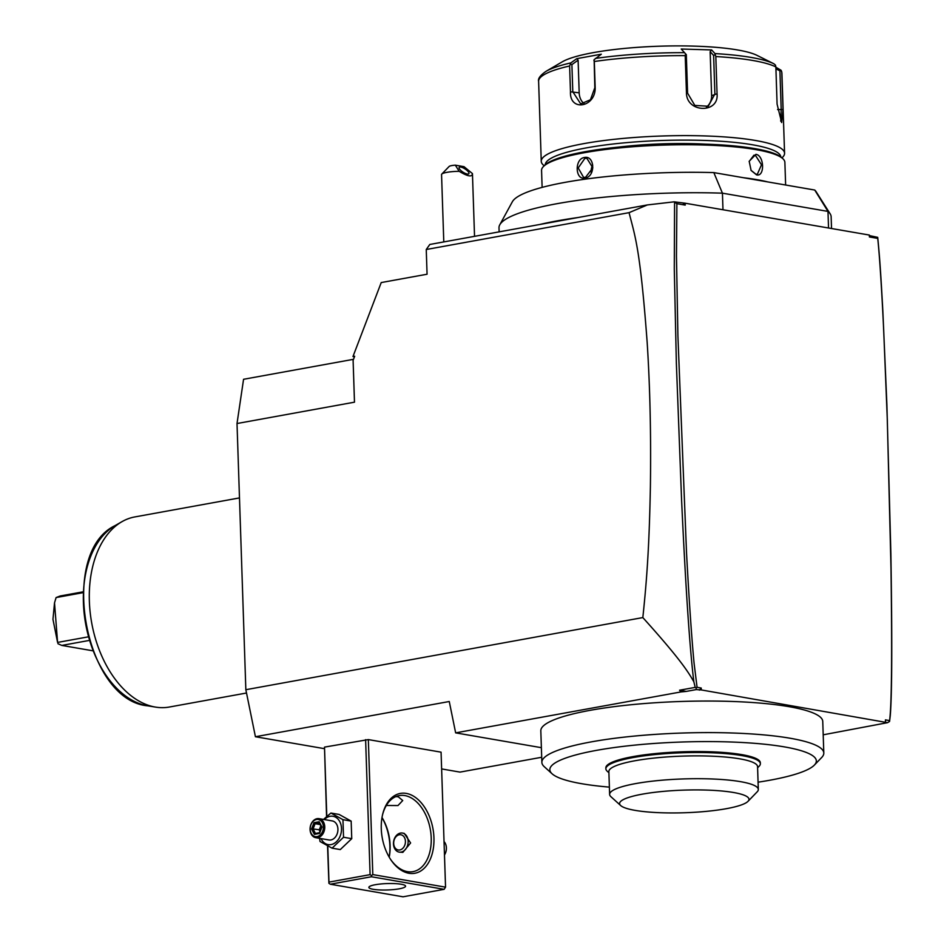 <?xml version="1.0" encoding="UTF-8"?>
<svg xmlns="http://www.w3.org/2000/svg" width="944" height="944" viewBox="0 0 944 944"><rect width="100%" height="100%" fill="white"/><g stroke="black" fill="none" stroke-linecap="round" stroke-linejoin="round"><path stroke-width="1.42" d="M594.307 61.502L594.083 59.708L601.328 54.197L576.784 58.658L570.849 62.894A119.794 20.957 -1.9 0 0 546.021 71.331L562.258 61.832A102.4 17.912 178.1 0 1 639.501 47.2A102.4 17.912 178.1 0 1 737.653 49.973A102.4 17.912 178.1 0 1 757.029 55.377L773.856 63.767A119.794 20.957 178.1 0 0 773.856 63.767L775.461 65.124L775.862 66.93A121.729 21.287 178.1 0 0 752.781 60.475A121.729 21.287 178.1 0 0 715.823 56.546L714.974 53.584L711.658 49.938L681.226 49.029L685.568 53.796L685.214 55.625A121.729 21.287 178.1 0 0 594.307 61.502L595.168 87.308C595.983 107.274 569.503 112.159 570.471 91.792L569.621 65.986A121.729 21.287 178.1 0 0 538.611 81.314L541.254 161.306A121.729 21.287 178.1 0 0 543.319 165.023L544.157 165.778M781.986 157.896L782.765 157.082A121.729 21.287 178.1 0 0 784.57 153.235A121.729 21.287 178.1 0 0 755.436 140.467A121.729 21.287 178.1 0 0 620.479 138.674A121.729 21.287 178.1 0 0 541.254 161.306M781.62 71.39L781.915 73.243A121.729 21.287 178.1 0 0 781.774 72.322L783.013 109.539L781.644 122.555L777.089 104.135L775.862 66.93M775.874 67.201L781.148 70.328L779.909 70.812L781.184 109.339L780.735 121.21M570.849 62.894L569.621 65.986M715.823 56.546L717.051 93.751C719.245 113.846 686.43 112.95 686.453 92.842L685.214 55.625M594.142 59.708L594.826 87.721L590.437 99.769L580.702 103.887L572.796 91.721L571.899 64.605L578.106 60.168L579.191 92.831A14.49 10.903 99.8 0 0 584.324 103.698M570.259 64.039L571.899 64.605L570.318 64.027M576.784 58.658L578.106 60.168M593.929 60.605L594.083 59.708M685.568 53.796L686.312 54.634L687.586 93.161L694.831 105.421L708.271 106.247L714.891 93.975L713.617 55.448L715.033 54.681M706.431 107.026A14.49 13.417 -117.8 0 0 711.611 95.71L710.148 51.637L711.658 49.938M685.497 53.796L686.312 54.634M710.148 51.637L713.617 55.448L715.092 54.681M780.818 156.905A117.858 20.615 178.1 0 0 752.616 144.798A117.858 20.615 178.1 0 0 622.662 143.004A117.858 20.615 178.1 0 0 545.254 164.716M705.026 144.125A98.542 17.24 178.1 0 0 620.019 146.945M785.632 185.012L784.877 162.368A121.729 21.287 178.1 0 0 782.812 158.651L781.644 157.577A120.561 21.087 178.1 0 0 754.811 148.609A120.561 21.087 178.1 0 0 631.394 145.931A120.561 21.087 178.1 0 0 544.476 165.448L543.378 166.592A121.729 21.287 178.1 0 0 541.561 170.439L542.127 187.384M782.812 158.651A121.729 21.287 178.1 0 0 755.731 149.589A121.729 21.287 178.1 0 0 631.123 146.886A121.729 21.287 178.1 0 0 543.378 166.592M755.896 154.344C764.298 155.335 765.018 177.059 756.569 174.876L751.105 170.463L749.182 161.294L755.896 154.344L755.33 155.205L761.501 164.775L757.359 174.227L755.955 174.227L750.999 170.298M743.601 177.743A121.729 21.287 -1.9 0 1 756.734 179.631A121.729 21.287 -1.9 0 1 767.696 181.909M585.056 178.027C575.073 180.552 574.377 158.816 584.371 157.495C594.991 155.087 595.688 176.823 585.056 178.027L585.528 177.354L583.593 177.366L578.188 167.949L584.902 158.344L586.885 158.332L592.82 167.855L585.528 177.354M749.158 161.483L753.902 155.217L755.33 155.205M713.829 172.599A152.775 26.727 178.1 0 0 512.344 201.78L499.777 224.802A166.168 29.063 -1.9 0 1 722.431 193.166L713.829 172.599L814.731 190.039L827.982 211.409A166.168 29.063 -1.9 0 1 830.165 213.84A166.168 29.063 -1.9 0 1 831.145 216.79L831.534 228.519M830.165 213.84L816.112 191.703A152.775 26.727 178.1 0 0 814.731 190.039M499.14 231.87L498.998 227.811A166.168 29.063 -1.9 0 1 499.777 224.802M722.986 209.757L722.431 193.166L827.982 211.409L828.537 228M823.203 734.81L887.584 722.667L889.567 721.44L890.263 715.764C892.021 694.1 892.222 640.032 890.876 553.55L886.888 404.74L882.841 311.048C880.528 268.391 879.442 254.998 877.708 237.357L869.365 235.575M877.708 237.357L877.743 238.395L869.412 236.956L869.341 235.056L685.143 203.208L685.214 205.108L676.872 203.668L674.169 201.827L685.143 203.208M676.883 203.668L676.459 256.154L677.91 335.981L686.536 552.995C689.108 600.514 691.622 637.247 694.076 663.231L697.073 687.315L696.117 687.999L695.221 687.374L693.852 681.804C688.66 672.6 680.636 659.502 642.829 617.577C647.171 576.819 649.283 543.26 650.392 486.715C651.112 435.326 650.038 387.229 647.171 342.436C640.138 248.591 635.288 236.991 629.058 212.66L647.372 204.931L674.169 201.827M647.372 204.931L429.815 244.461L426.251 249.511L427.066 274.232L381.223 282.563L352.973 356.549L354.673 356.242L353.103 360.36L354.484 402.179L237.015 423.526L243.564 379.287L353.422 359.334M697.073 687.315L701.227 688.034L701.298 689.934L696.259 689.592L686.264 691.409L679.55 690.217L695.221 687.374M887.584 722.667L701.298 689.934M885.496 721.782L885.425 719.883L889.59 720.602C891.691 704.814 892.163 654.216 891.006 568.807L887.301 419.396L883.655 329.421C881.861 291.826 879.619 256.095 877.743 238.395M685.214 205.108L683.22 203.397M674.582 202.228L674.287 268.851L676.364 363.275L681.592 500.072C685.686 588.277 689.781 648.858 693.852 681.804M696.117 687.999L696.259 689.592M686.264 691.409L680.978 691.928L679.55 690.217M324.311 748.651L255.423 736.733L449.261 701.51L455.645 732.863L541.384 747.683M455.645 732.863L680.978 691.928M758.079 782.187A133.316 23.317 178.1 0 0 769.62 780.263A133.316 23.317 178.1 0 0 814.353 765.1L821.705 757.477A141.045 24.674 178.1 0 0 823.805 753.029L822.755 721.464A141.045 24.674 178.1 0 0 740.438 701.805A141.045 24.674 178.1 0 0 590.236 710.313A141.045 24.674 178.1 0 0 540.818 730.821L541.868 762.374A141.045 24.674 178.1 0 0 544.251 766.681L552.098 773.797A133.316 23.317 178.1 0 0 609.387 787.119M441.627 768.923L460.011 772.109L541.703 757.265M365.611 739.648L370.095 874.64L371.488 875.56L372.809 874.581L445.544 887.159L441.072 752.167L368.337 739.589L324.5 747.117L326.565 816.548M255.423 736.733L245.841 689.71L237.015 423.526M629.058 212.66L426.251 249.511M642.829 617.577L245.841 689.71M354.673 356.242L353.103 360.36M352.973 356.549L354.224 356.773M578.247 217.498A166.168 29.063 178.1 0 0 539.838 224.471M889.567 721.44L889.59 720.602M441.78 174.085L449.143 166.463A7.729 1.357 -1.9 0 1 455.338 165.165L459.173 171.312A15.458 2.702 178.1 0 0 446.972 172.327A15.458 2.702 178.1 0 0 441.78 174.085A15.458 2.702 178.1 0 0 441.556 174.569L443.786 241.924M455.338 165.165L464.035 166.675L472.448 173.602C472.189 177.283 467.764 176.516 459.173 171.312M474.537 236.342L472.448 173.602M467.268 174.015A5.794 1.888 -147 0 1 461.486 171.041A5.794 1.888 -147 0 1 459.15 167.395A5.794 1.888 -147 0 1 460.766 167.076A5.794 1.888 -147 0 1 466.548 170.05A5.794 1.888 -147 0 1 468.885 173.696A5.794 1.888 -147 0 1 467.268 174.015M246.514 693.014L169.342 707.032A96.607 61.348 -100.3 0 1 155.618 707.115A96.607 61.348 -100.3 0 1 155.229 707.056A96.607 61.348 -100.3 0 1 91.651 622.651A96.607 61.348 -100.3 0 1 121.929 521.69A96.607 61.348 -100.3 0 1 134.803 516.934L239.481 497.913M88.24 636.858L57.584 642.427L52.958 619.323L54.516 602.874L56.097 597.564L83.119 592.655M57.584 642.427L54.516 602.886M83.155 591.817L60.156 595.994L56.097 597.564M57.914 643.69L61.797 645.425L92.878 650.805M89.279 640.433L61.797 645.425M370.095 874.64L328.972 882.109L328.901 883.301L327.544 845.859M389.164 857.105A40.58 25.771 79.7 0 0 381.99 817.587M328.972 882.109L327.78 845.989M326.789 816.359L324.5 747.117M372.809 874.581L368.337 739.589M406.286 793.408A40.58 25.771 -100.3 0 1 433.945 837.894A40.58 25.771 -100.3 0 1 408.929 873.271A40.58 25.771 -100.3 0 1 390.899 859.854A40.58 25.771 -100.3 0 1 382.639 814.401A40.58 25.771 -100.3 0 1 406.286 793.408M445.544 887.159L444.14 889.331L371.405 876.752L330.294 884.221L403.029 896.8L444.14 889.331M328.901 883.301L330.294 884.221M371.405 876.752L371.488 875.56M401.165 884.245A18.361 3.21 -1.9 0 1 405.566 886.168A18.361 3.21 -1.9 0 1 393.613 889.578A18.361 3.21 -1.9 0 1 373.269 889.307A18.361 3.21 -1.9 0 1 368.868 887.384A18.361 3.21 -1.9 0 1 380.821 883.973A18.361 3.21 -1.9 0 1 401.165 884.245M382.497 814.991A38.645 24.544 -100.3 0 1 399.229 795.591A38.645 24.544 -100.3 0 1 404.87 795.58A38.645 24.544 -100.3 0 1 430.912 833.587A38.645 24.544 -100.3 0 1 413.047 871.631A38.645 24.544 -100.3 0 1 407.395 871.631A38.645 24.544 -100.3 0 1 390.556 859.347M395.878 796.594L398.262 796.783L402.722 800.536L397.979 805.551L386.32 805.48M389.223 857.187A38.645 24.544 79.7 0 0 382.001 817.48M399.159 852.102L402.84 852.385L410.616 842.957L404.221 833.363L402.451 833.056A9.664 7.269 -80.2 0 0 400.492 833.068A9.664 7.269 -80.2 0 0 393.495 842.626A9.664 7.269 -80.2 0 0 399.159 852.102A9.664 7.269 -80.2 0 0 401.129 852.09A9.664 7.269 -80.2 0 0 408.127 842.532A9.664 7.269 -80.2 0 0 402.451 833.056M399.3 834.756A7.729 5.817 -80.2 0 0 393.683 843.429A7.729 5.817 -80.2 0 0 399.808 849.966A7.729 5.817 -80.2 0 0 405.424 841.293A7.729 5.817 -80.2 0 0 399.3 834.756M444.034 841.541A9.664 7.269 99.8 0 1 444.482 854.957M319.579 838.343L320.04 841.517L332.076 848.16L340.288 849.576L351.746 838.661L351.156 821.103L339.12 814.448L330.907 813.032L323.509 819.416M351.156 821.103L342.955 819.675L330.907 813.032M351.746 838.661L343.533 837.245L342.955 819.675M332.076 848.16L343.533 837.245M321.043 838.591A14.372 10.809 -80.2 0 0 331.049 844.585A14.372 10.809 -80.2 0 0 341.504 828.454A14.372 10.809 -80.2 0 0 330.117 816.3A14.372 10.809 -80.2 0 0 324.335 819.557M315.768 837.682L328.937 839.959A9.664 7.269 -80.2 0 0 330.896 839.948A9.664 7.269 -80.2 0 0 337.905 830.39A9.664 7.269 -80.2 0 0 332.229 820.914L319.06 818.649A9.664 7.269 -80.2 0 0 317.101 818.66A9.664 7.269 99.8 0 0 310.092 828.207A9.664 7.269 99.8 0 0 315.768 837.682A9.664 7.269 99.8 0 0 317.727 837.67A9.664 7.269 -80.2 0 0 324.736 828.112A9.664 7.269 -80.2 0 0 319.06 818.649M317.066 836.608A8.697 6.537 99.8 0 1 310.175 829.257A8.697 6.537 99.8 0 1 316.5 819.498A8.697 6.537 -80.2 0 1 323.391 826.85A8.697 6.537 -80.2 0 1 317.066 836.608M321.998 827.109L319.202 821.74L313.986 822.684L311.579 828.997L314.376 834.366L319.579 833.422L321.774 827.381M314.376 834.366L319.485 832.691L315.414 833.422M311.579 828.997L313.089 828.95L315.402 833.399M313.986 822.684L315.095 823.687L313.089 828.95L320.535 829.941M319.202 821.74L319.438 822.908L319.202 821.74M319.969 831.452L319.214 830.012L320.807 825.847M320.134 824.56L315.095 823.687L319.284 822.932M701.227 688.034L699.362 690.123M823.805 753.029A141.045 24.674 178.1 0 0 741.488 733.37A141.045 24.674 178.1 0 0 591.286 741.878A141.045 24.674 178.1 0 0 541.868 762.374M814.353 765.1A133.316 23.317 178.1 0 0 749.111 742.916A133.316 23.317 178.1 0 0 596.561 750.35A133.316 23.317 178.1 0 0 552.098 773.797M757.595 767.802L759.212 766.139A77.29 13.523 178.1 0 0 760.121 764.841A77.29 13.523 178.1 0 0 760.357 763.696L760.333 762.74A77.29 13.523 178.1 0 0 685.899 751.695A77.29 13.523 178.1 0 0 606.083 766.717A77.29 13.523 178.1 0 0 605.847 767.873L605.871 768.817A77.29 13.523 178.1 0 0 607.181 771.177L608.904 772.747M760.357 763.696A77.29 13.523 178.1 0 0 685.934 752.651A77.29 13.523 178.1 0 0 606.119 767.673A77.29 13.523 178.1 0 0 605.871 768.817M609.623 794.388L608.868 771.578A74.387 13.015 -1.9 0 1 609.092 770.469A74.387 13.015 178.1 0 1 685.922 756.014A74.387 13.015 178.1 0 1 757.56 766.646L758.315 789.455A74.387 13.015 178.1 0 0 687.539 778.812A74.387 13.015 178.1 0 0 610.013 792.984A74.387 13.015 178.1 0 0 609.623 794.388A74.387 13.015 178.1 0 0 610.886 796.665L620.692 805.551A64.723 11.316 178.1 0 0 684.66 812.749A64.723 11.316 178.1 0 0 748.014 801.326A64.723 11.316 178.1 0 0 748.781 800.252A64.723 11.316 178.1 0 0 689.368 789.975A64.723 11.316 178.1 0 0 619.795 802.612A64.723 11.316 178.1 0 0 620.692 805.551M748.014 801.326L757.206 791.804A74.387 13.015 178.1 0 0 758.091 790.565A74.387 13.015 178.1 0 0 758.315 789.455M591.286 172.835A9.664 7.269 99.8 0 1 592.69 165.035M781.774 72.322L781.148 70.34L781.774 72.322M775.921 68.829L779.909 70.812L781.148 70.328M773.856 63.767A119.794 20.957 178.1 0 0 751.2 57.442A119.794 20.957 178.1 0 0 714.974 53.584M595.381 58.445A119.794 20.957 -1.9 0 1 684.553 52.675M570.471 91.792L579.191 92.831M686.453 92.842L687.586 93.161M717.051 93.751L711.611 95.71M756.569 174.876L755.955 174.227M121.929 521.69L115.05 525.631A93.881 59.625 79.7 0 0 85.692 624.043A93.881 59.625 79.7 0 0 147.795 705.841L155.618 707.115M584.371 157.495L584.902 158.344M783.013 109.539L777.561 109.575M781.915 73.243L784.57 153.235M546.021 71.331C540.298 75.308 537.82 78.647 538.611 81.314M115.05 525.631C57.867 552.7 84.736 700.613 147.795 705.841M319.166 822.684L321.55 827.286M321.562 827.263L319.461 832.773"/></g></svg>
